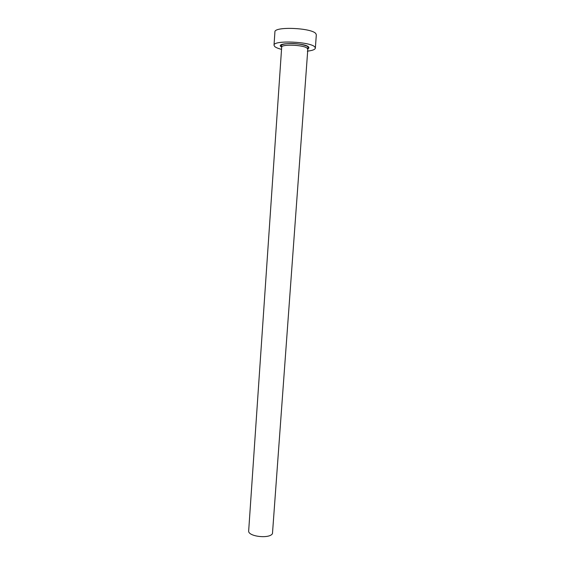 <?xml version="1.0" encoding="UTF-8"?>
<svg xmlns="http://www.w3.org/2000/svg" width="565" height="565" viewBox="0 0 565 565"><rect width="100%" height="100%" fill="white"/><g stroke="black" fill="none" stroke-linecap="round" stroke-linejoin="round"><path stroke-width="0.85" d="M281.681 47.185L281.434 45.475C280.657 45.327 282.747 43.35 292.564 43.54C301.809 43.738 309.076 46.535 307.967 47.149L272.464 533.621C269.554 539.144 247.562 536.496 248.678 530.789L281.681 47.185C281.116 43.915 304.754 44.946 307.205 48.322L307.501 48.993C308.864 48.406 309.217 47.757 308.568 47.008C305.291 42.714 275.522 42.347 280.918 46.62L281.681 47.156M307.346 51.154C312.396 50.582 315.065 49.579 315.355 48.131L314.917 47.093C311.273 41.633 273.029 39.946 274.018 45.242L274.703 46.528C275.889 47.559 278.164 48.498 281.532 49.346M315.355 48.131L316.315 34.839L315.892 33.716C312.268 27.833 273.947 26.216 274.915 31.944L274.018 45.242"/></g></svg>
